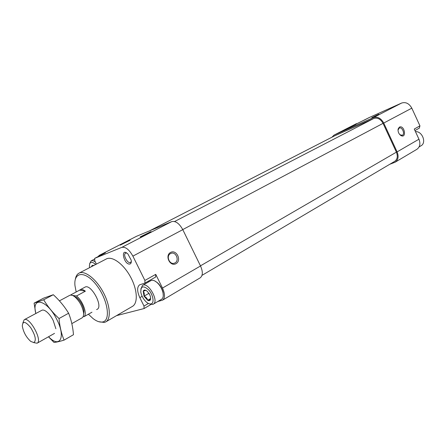 <?xml version="1.0" encoding="UTF-8"?>
<svg xmlns="http://www.w3.org/2000/svg" width="446" height="446" viewBox="0 0 446 446"><rect width="100%" height="100%" fill="white"/><g stroke="black" fill="none" stroke-linecap="round" stroke-linejoin="round"><path stroke-width="0.67" d="M150.519 299.539C150.029 300.727 149.081 300.983 147.682 300.309L144.036 296.177L143.194 291.244C143.662 290.039 144.604 289.761 146.009 290.418L147.303 291.333L149.689 294.577L150.558 297.03L150.519 299.539L147.682 300.309C147.258 298.48 146.043 297.103 144.036 296.177C144.543 294.098 144.264 292.453 143.194 291.244L145.647 290.379M91.536 266.647L91.564 266.507C91.882 265.403 92.595 265.069 93.716 265.515M419.318 128.102L419.948 125.856L411.809 108.161C409.155 103.478 405.754 101.772 401.601 103.054L369.399 117.465M157.761 301.524L162.6 300.13L200.209 277.825C202.902 275.667 203.008 271.72 200.527 265.978L182.788 229.651C179.298 223.429 175.618 220.748 171.743 221.606L136.443 236.33M116.529 315.634L144.069 308.554L144.002 306.067L139.832 297.649C136.989 291.305 136.922 287.029 139.631 284.816L144.933 283.087L144.9 280.445L132.88 256.127C129.206 249.57 125.521 246.649 121.814 247.363L94.697 258.345L94.786 260.893L96.397 264.121M162.6 300.13C165.159 298.034 165.12 294.009 162.495 288.055L155.738 274.357L144.9 280.445M150.391 231.853L140.211 236.91C139.046 237.79 150.14 232.477 151.149 231.669L150.391 231.853M130.104 240.238L120.242 245.133L130.104 240.238M136.833 236.129L99.386 255.313L105.284 252.915M99.386 255.313L98.009 256.645M130.042 263.993C123.966 265.521 119.846 246.722 127.874 253.913L131.196 260.152C131.52 262.231 131.135 263.508 130.042 263.993M75.346 279.319C75.831 276.264 77.046 274.212 78.992 273.164L106.332 258.964C112.136 255.77 123.408 263.854 130.383 276.648C137.44 289.398 138.21 303.235 132.395 306.413L105.763 321.895L104.336 322.464L98.627 321.666M170.545 252.442C164.524 255.658 170.132 267.076 176.047 263.658C181.974 260.386 176.465 249.141 170.545 252.442M148.68 280.969L148.418 282.039M155.615 277.033L155.738 274.357M154.751 280.919L157.733 282.954C160.343 285.54 162.104 288.612 163.013 292.18L163.269 295.776M202.01 275.349L394.643 161.391C397.414 159.356 397.994 156.278 396.399 152.153L383.042 123.352C380.583 118.993 377.489 117.37 373.765 118.485L334.366 135.958L149.756 230.755M389.72 164.301L395.145 162.205C398.233 159.93 398.886 156.49 397.102 151.885L383.738 123.051C380.984 118.179 377.528 116.367 373.363 117.616L334.015 135.121L331.93 137.206M395.145 162.205L416.865 149.321C419.97 147.052 420.662 143.684 418.95 139.208L414.267 129.045L419.948 125.856M399.376 127.11L398.127 128.961C397.799 131.681 398.702 133.861 400.837 135.506C407.025 138.974 404.516 124.635 399.376 127.11M378.816 114.221L371.797 117.649L378.816 114.221M355.696 124.534L348.856 127.879L355.696 124.534M369.5 117.415L334.015 135.121M76.171 291.985L74.978 285.719C73.389 271.525 85.214 270.415 96.386 284.938C107.681 299.233 111.065 320.351 102.764 321.934C100.01 322.536 96.754 321.404 93.002 318.528L88.403 314.213M70.585 295.096L76.489 295.988L85.37 291.193C83.24 289.571 81.501 289.086 80.157 289.749L84.935 287.185C90.828 283.26 103.595 306.502 97.111 309.357L96.576 309.574M78.992 273.164C84.55 270.092 95.779 278.588 102.948 291.734C110.201 304.841 111.344 318.862 105.763 321.895M131.319 261.507L130.422 262.532C127.484 263.876 122.628 254.393 125.605 253.122L126.809 253.055M89.618 267.645L89.417 266.346C89.507 261.612 91.592 260.994 95.673 264.5M89.64 263.764L91.135 260.86C92.244 260.336 93.627 260.687 95.293 261.908M151.066 303.899C149.705 304.2 148.139 303.592 146.36 302.081C143.523 299.433 141.683 296.216 140.841 292.425C140.613 286.037 143.222 285.189 148.669 289.883C153.19 294.812 154.578 303.141 151.066 303.899M140.819 289.041L142.525 285.379C148.122 281.554 159.389 301.245 153.273 304.178L152.599 304.456L149.271 303.81M142.525 285.379L150.904 280.634C152.666 279.781 154.829 280.517 157.405 282.836C160.147 285.552 161.993 288.779 162.952 292.526C163.654 295.927 163.191 298.179 161.569 299.272L153.273 304.178M148.864 293.156L149.248 293.763M150.698 298.547L147.682 300.309M148.897 293.368L144.036 296.177M415.466 131.654C422.239 131.007 426.822 142.854 420.974 145.814L419.095 146.924M170.478 253.607C165.622 255.959 169.681 265.331 174.57 263.084C179.944 261.194 176.031 251.037 170.857 253.423L170.478 253.607M399.867 134.714L402.253 135.294C405.319 134.168 402.169 126.558 399.248 128.041L398.01 130.104M76.489 295.988C82.739 300.654 87.639 314.224 84.026 316.682L83.185 316.487M73.618 296.005L76.695 297.554C80.598 301.145 83.017 305.549 83.954 310.762L83.614 314.185M91.971 312.2L84.026 316.682M83.569 312.401L84.026 312.15M70.791 294.873L79.622 290.134L85.37 291.193M80.157 289.749L79.622 290.134M33.918 342.567L30.83 341.474C26.197 337.282 23.354 332.103 22.3 325.948C22.718 320.763 25.528 321.343 30.735 327.687C35.418 335.437 36.477 340.393 33.918 342.567M22.869 322.949L24.195 319.743C29.38 316.142 42.916 340.783 37.09 343.214L33.679 342.606M59.418 300.86L69.682 295.363C71.026 294.706 72.776 295.23 74.934 296.941C79.55 301.195 82.415 306.413 83.53 312.59C83.809 315.322 83.313 317.078 82.042 317.859L71.839 323.612M34.091 303.141L43.541 298.173L53.308 294.717C59.385 300.264 64.486 306.435 68.617 313.231C71.276 319.927 72.899 327.085 73.473 334.712L64.079 340.12C61.386 333.614 59.703 326.416 59.034 318.522C52.812 312.774 47.7 306.53 43.697 299.784L34.091 303.141L35.791 313.527M48.48 336.786L53.988 342.422C56.207 342.266 59.569 341.502 64.079 340.12M68.617 313.231L59.034 318.522M53.308 294.717L43.697 299.784M55.867 328.73L53.18 320.418C51.201 316.599 48.971 313.677 46.484 311.654C44.55 310.165 42.994 309.708 41.835 310.288L24.195 319.743M48.581 336.73C59.853 348.822 66.12 337.26 56.765 319.392C47.12 299.556 31.175 295.882 35.819 313.51M200.527 265.978L162.495 288.055M105.367 252.876L94.742 258.323M171.743 221.606L121.814 247.363M182.788 229.651L132.88 256.127M148.412 303.475L144.002 306.067M142.135 296.322L139.832 297.649M396.399 152.153L200.455 265.844M383.042 123.352L182.754 229.584M373.765 118.485L174.576 221.517M334.578 135.857L149.85 230.716M397.102 151.885L418.95 139.208M383.738 123.051L411.809 108.161M373.363 117.616L401.601 103.054M334.244 135.015L356.588 123.57M136.638 236.224L99.196 255.396M150.988 304.467L144.069 308.554M155.743 276.983L144.933 283.087M105.323 252.893L94.697 258.345M414.97 130.572L419.463 128.03M363.691 120.392L369.45 117.443M91.135 260.86L94.329 259.221M157.733 282.954L157.405 282.836M163.013 292.18L162.952 292.526M174.141 263.224L174.57 263.084M400.324 135.043L400.837 135.506M398.083 129.641L398.127 128.961M37.09 343.214L54.523 333.379M76.695 297.554L74.934 296.941M83.954 310.762L83.53 312.59"/></g></svg>
